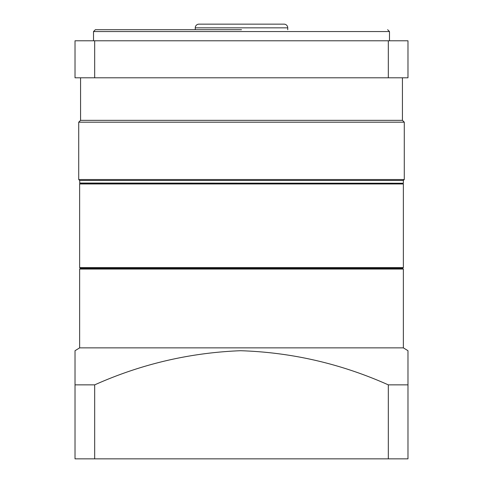 <?xml version="1.0" encoding="UTF-8"?>
<svg xmlns="http://www.w3.org/2000/svg" width="483" height="483" viewBox="0 0 483 483"><rect width="100%" height="100%" fill="white"/><g stroke="black" fill="none" stroke-linecap="round" stroke-linejoin="round"><path stroke-width="0.72" d="M79.641 267.582L403.359 267.582L403.359 183.969L79.641 183.969L79.641 267.582L80.383 268.325L402.617 268.325L403.359 267.582M241.5 29.698L95.368 29.698L241.5 29.698M389.485 40.795L389.485 31.552L93.515 31.552L93.515 40.795M80.57 77.793L80.57 120.339L402.43 120.339L404.283 122.187L404.283 179.531L78.717 179.531L78.717 122.187L404.283 122.187M402.43 77.793L402.43 120.339M79.641 183.045L403.172 183.232L79.828 183.232L79.641 180.455L403.359 180.455L404.283 179.531M79.641 180.455L78.717 179.531M403.359 183.045L403.359 180.455M94.68 77.793L75.022 77.793L75.022 40.795L407.978 40.795L407.978 77.793L94.68 77.793L94.68 40.795M388.32 40.795L388.32 77.793M287.747 27.851L195.253 27.851A3.701 3.701 0 0 1 198.954 24.15L284.046 24.15A3.701 3.701 0 0 1 287.747 27.851L287.747 29.698M195.253 27.851L195.253 29.698M407.978 350.706L403.359 347.863L79.641 347.863L75.022 350.706L75.022 458.85L407.978 458.85L407.978 350.706L407.978 423.706M94.68 458.85L94.68 384.86L75.022 384.86L75.022 367.062M94.68 384.86C141.102 364.097 189.71 352.717 240.504 350.712C291.744 352.349 341.016 363.729 388.32 384.86L388.32 458.85M407.978 384.86L388.32 384.86M403.359 347.863L403.359 269.061L79.641 269.061L79.641 347.863M79.641 269.061L80.383 268.325L402.617 268.325L403.359 269.061M402.617 183.232L403.359 183.969M80.383 183.232L79.641 183.969M389.485 31.552L387.632 29.698M80.57 120.339L78.717 122.187M93.515 31.552L95.368 29.698"/></g></svg>
